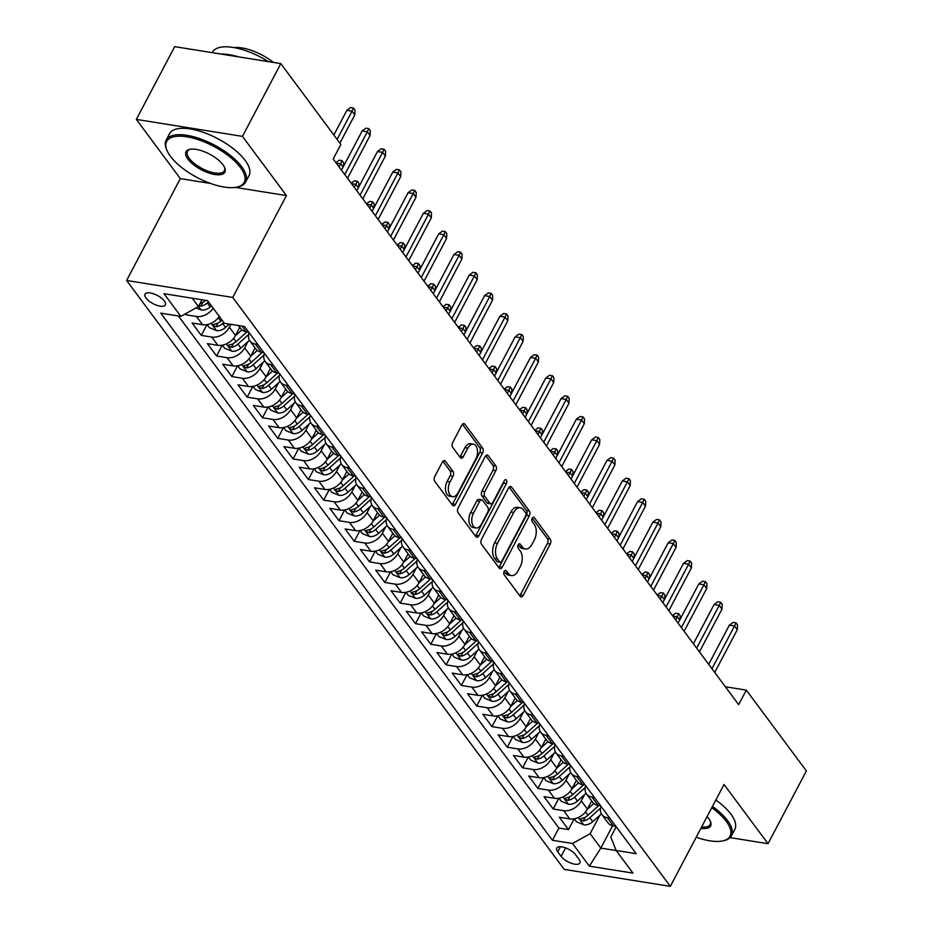 <?xml version="1.0" encoding="UTF-8"?>
<svg xmlns="http://www.w3.org/2000/svg" width="933" height="933" viewBox="0 0 933 933"><rect width="100%" height="100%" fill="white"/><g stroke="black" fill="none" stroke-linecap="round" stroke-linejoin="round"><path stroke-width="1.4" d="M504.193 571.369A2.472 1.458 99.1 0 0 504.193 574.786L520.148 596.257A3.534 2.076 99.1 0 0 521.104 596.887A3.534 2.076 99.1 0 0 523.156 595.429L550.272 544.009A3.534 2.076 99.1 0 0 550.272 539.122L534.317 517.652A2.472 1.458 99.1 0 0 533.653 517.209A2.472 1.458 99.1 0 0 532.207 518.235A2.472 1.458 99.1 0 0 532.207 521.652L534.271 524.428A11.289 6.648 99.1 0 1 534.259 540.044L531.997 544.324A11.289 6.648 99.1 0 1 525.407 549.001A11.289 6.648 99.1 0 1 522.375 546.995L520.311 544.219A2.472 1.458 99.1 0 0 519.646 543.776A2.472 1.458 99.1 0 0 518.2 544.802A2.472 1.458 99.1 0 0 518.2 548.219L520.264 550.995A11.289 6.648 99.1 0 1 520.252 566.611L517.99 570.891A11.289 6.648 99.1 0 1 511.401 575.568A11.289 6.648 99.1 0 1 508.368 573.562L506.304 570.786A2.472 1.458 99.1 0 0 505.639 570.343A2.472 1.458 99.1 0 0 504.193 571.369M146.038 298.082A11.499 4.63 -152.2 0 0 156.662 305.243A11.499 4.63 -152.2 0 0 165.386 304.916A11.499 4.63 -152.2 0 0 164.383 301.021A11.499 4.63 -152.2 0 0 153.758 293.86A11.499 4.63 -152.2 0 0 145.035 294.187A11.499 4.63 -152.2 0 0 146.038 298.082M445.391 461.217A3.534 2.076 99.1 0 0 444.446 460.587A3.534 2.076 99.1 0 0 442.382 462.057L434.778 476.471A3.534 2.076 99.1 0 0 434.778 481.358L452.493 505.208A3.534 2.076 99.1 0 0 453.438 505.838A3.534 2.076 99.1 0 0 455.502 504.368L482.618 452.948A3.534 2.076 99.1 0 0 482.618 448.073L464.891 424.223A3.534 2.076 99.1 0 0 463.946 423.594A3.534 2.076 99.1 0 0 461.882 425.063L452.703 442.487A3.534 2.076 99.1 0 0 452.692 447.362L460.284 457.567A3.534 2.076 99.1 0 0 461.229 458.196A3.534 2.076 99.1 0 0 463.293 456.738L467.841 448.097A9.435 5.563 99.1 0 1 473.346 444.178A9.435 5.563 99.1 0 1 475.877 458.908L458.033 492.752A9.435 5.563 99.1 0 1 452.528 496.671A9.435 5.563 99.1 0 1 449.998 481.941L452.971 476.296A3.534 2.076 99.1 0 0 452.971 471.422L445.391 461.217L443.338 460.89M286.443 195.568L242.452 136.37L280.81 63.619L174.693 46.65L136.335 119.401L180.326 178.611L126.62 280.471L232.737 297.429L286.443 195.568L235.338 187.405M730.084 837.624L768.022 843.689L724.031 784.49L670.326 886.35L232.737 297.429M768.022 843.689L806.38 770.938L746.318 690.117L725.349 686.758M280.81 63.619L340.86 144.44L333.186 158.983L738.656 704.66L746.318 690.117M481.486 539.332A3.534 2.076 99.1 0 0 481.475 544.219L499.202 568.069A3.534 2.076 99.1 0 0 500.146 568.687A3.534 2.076 99.1 0 0 502.211 567.229L529.314 515.809A3.534 2.076 99.1 0 0 529.326 510.934L511.599 487.084A3.534 2.076 99.1 0 0 510.654 486.455A3.534 2.076 99.1 0 0 508.59 487.912L481.486 539.332M475.853 536.638L458.126 512.788A3.534 2.076 99.1 0 1 458.126 507.902L485.242 456.482A3.534 2.076 99.1 0 1 487.294 455.024A3.534 2.076 99.1 0 1 488.251 455.654L495.831 465.859A3.534 2.076 99.1 0 1 495.831 470.733L484.833 491.586A3.534 2.076 99.1 0 0 484.833 496.473L489.86 503.237A3.534 2.076 99.1 0 0 490.805 503.867A3.534 2.076 99.1 0 0 492.869 502.409L504.31 480.693A2.472 1.458 99.1 0 1 505.756 479.667A2.472 1.458 99.1 0 1 506.421 483.527L478.851 535.799A3.534 2.076 99.1 0 1 476.798 537.256A3.534 2.076 99.1 0 1 475.853 536.638M185.294 313.873L185.994 314.806L186.985 312.928M213.167 308.17A14.38 10.076 143.4 0 1 196.455 316.485L202.578 324.719L192.105 323.051L201.295 335.402L206.974 324.626M230.906 324.357L229.366 327.273A14.38 10.076 143.4 0 1 211.756 337.07L217.879 345.315L207.406 343.636L216.596 355.998L222.276 345.222M247.956 341.63L244.668 347.857A14.38 10.076 143.4 0 1 227.057 357.666L233.18 365.899L222.707 364.232L231.885 376.582L237.577 365.806M263.246 362.226L259.969 368.453A14.38 10.076 143.4 0 1 242.358 378.262L248.481 386.495L238.008 384.816L247.187 397.178L252.866 386.402M278.547 382.81L275.27 389.038A14.38 10.076 143.4 0 1 257.66 398.846L263.782 407.091L253.309 405.412L262.488 417.762L268.168 406.998M293.848 403.406L290.571 409.634A14.38 10.076 143.4 0 1 272.961 419.442L279.084 427.676L268.611 426.008L277.789 438.358L283.469 427.582M309.15 424.002L305.872 430.23A14.38 10.076 143.4 0 1 288.262 440.038L294.385 448.272L283.912 446.592L293.09 458.954L298.77 448.178M324.451 444.586L321.174 450.814A14.38 10.076 143.4 0 1 303.563 460.622L309.686 468.856L299.213 467.188L308.391 479.539L314.071 468.763M339.752 465.182L336.475 471.41A14.38 10.076 143.4 0 1 318.864 481.218L324.976 489.452L314.514 487.784L323.693 500.135L329.372 489.359M355.053 485.766L351.764 492.006A14.38 10.076 143.4 0 1 334.166 501.802L340.277 510.048L329.816 508.368L338.994 520.731L344.674 509.954M370.354 506.362L367.066 512.59A14.38 10.076 143.4 0 1 349.467 522.398L355.578 530.632L345.117 528.964L354.295 541.315L359.975 530.539M385.656 526.958L382.367 533.186A14.38 10.076 143.4 0 1 364.756 542.994L370.879 551.228L360.418 549.549L369.596 561.911L375.276 551.135M400.957 547.543L397.668 553.77A14.38 10.076 143.4 0 1 380.058 563.579L386.18 571.824L375.719 570.145L384.897 582.495L390.577 571.731M416.258 568.139L412.969 574.366A14.38 10.076 143.4 0 1 395.359 584.175L401.482 592.408L391.02 590.741L400.199 603.091L405.878 592.315M431.559 588.735L428.27 594.962A14.38 10.076 143.4 0 1 410.66 604.771L416.783 613.004L406.31 611.325L415.5 623.687L421.18 612.911M446.86 609.319L443.572 615.547A14.38 10.076 143.4 0 1 425.961 625.355L432.084 633.589L421.611 631.921L430.801 644.271L436.481 633.495M462.162 629.915L458.873 636.143A14.38 10.076 143.4 0 1 441.262 645.951L447.385 654.185L436.912 652.517L446.102 664.867L451.782 654.091M477.463 650.499L474.174 656.739A14.38 10.076 143.4 0 1 456.564 666.535L462.686 674.781L452.213 673.101L461.392 685.463L467.083 674.687M492.752 671.095L489.475 677.323A14.38 10.076 143.4 0 1 471.865 687.131L477.988 695.365L467.515 693.697L476.693 706.048L482.373 695.272M508.053 691.691L504.776 697.919A14.38 10.076 143.4 0 1 487.166 707.727L493.289 715.961L482.816 714.281L491.994 726.644L497.674 715.868M523.355 712.276L520.078 718.503A14.38 10.076 143.4 0 1 502.467 728.311L508.59 736.557L498.117 734.877L507.295 747.228L512.975 736.464M538.656 732.871L535.379 739.099A14.38 10.076 143.4 0 1 517.768 748.907L523.891 757.141L513.418 755.473L522.597 767.824L528.276 757.048M553.957 753.467L550.68 759.695A14.38 10.076 143.4 0 1 533.07 769.503L539.181 777.737L528.719 776.058L537.898 788.42L543.577 777.644M569.258 774.052L565.981 780.28A14.38 10.076 143.4 0 1 548.371 790.088L554.482 798.321L544.021 796.654L553.199 809.004L563.672 810.684A14.38 10.076 -36.6 0 0 581.271 800.876L584.559 794.648M558.879 798.228L553.199 809.004M217.879 345.315A14.38 10.076 -36.6 0 0 235.489 335.507L239.804 327.32M233.18 365.899A14.38 10.076 -36.6 0 0 250.79 356.091L255.106 347.916M248.481 386.495A14.38 10.076 -36.6 0 0 266.092 376.687L270.36 368.582M263.782 407.091A14.38 10.076 -36.6 0 0 281.393 397.283L285.696 389.096M279.084 427.676A14.38 10.076 -36.6 0 0 296.694 417.867L300.962 409.762M294.385 448.272A14.38 10.076 -36.6 0 0 311.984 438.463L316.299 430.276M309.686 468.856A14.38 10.076 -36.6 0 0 327.285 459.059L331.565 450.942M324.976 489.452A14.38 10.076 -36.6 0 0 342.586 479.644L346.901 471.468M340.277 510.048A14.38 10.076 -36.6 0 0 357.887 500.24L362.202 492.053M355.578 530.632A14.38 10.076 -36.6 0 0 373.188 520.824L377.503 512.649M370.879 551.228A14.38 10.076 -36.6 0 0 388.49 541.42L392.77 533.314M386.18 571.824A14.38 10.076 -36.6 0 0 403.791 562.016L408.071 553.899M401.482 592.408A14.38 10.076 -36.6 0 0 419.092 582.6L423.372 574.495M416.783 613.004A14.38 10.076 -36.6 0 0 434.393 603.196L438.708 595.009M432.084 633.589A14.38 10.076 -36.6 0 0 449.694 623.792L453.963 615.675M447.385 654.185A14.38 10.076 -36.6 0 0 464.996 644.376L469.311 636.201M462.686 674.781A14.38 10.076 -36.6 0 0 480.297 664.972L484.612 656.785M477.988 695.365A14.38 10.076 -36.6 0 0 495.598 685.557L499.901 677.381M493.289 715.961A14.38 10.076 -36.6 0 0 510.899 706.153L515.203 697.977M508.59 736.557A14.38 10.076 -36.6 0 0 526.2 726.749L530.469 718.632M523.891 757.141A14.38 10.076 -36.6 0 0 541.49 747.333L545.77 739.228M539.181 777.737A14.38 10.076 -36.6 0 0 556.791 767.929L561.106 759.742M554.482 798.321A14.38 10.076 -36.6 0 0 572.092 788.513L576.372 780.408M578.892 859.211L575.533 854.686A11.138 4.49 -152.2 0 0 565.223 847.747A11.138 4.49 -152.2 0 0 556.779 848.062A11.138 4.49 -152.2 0 0 557.747 851.841L561.118 856.366A11.138 4.49 -152.2 0 0 571.416 863.305A11.138 4.49 -152.2 0 0 579.86 862.99A11.138 4.49 -152.2 0 0 578.892 859.211M126.62 280.471L564.208 869.381L670.326 886.35M192.256 298.222L198.437 306.549L180.827 316.357L160.756 313.138L552.453 840.283L572.524 843.49L590.134 833.694L599.861 815.232M180.827 316.357L163.998 293.697L207.593 300.671L224.421 323.319L244.504 326.527L636.189 853.672L616.118 850.464L632.947 873.113L589.353 866.151L572.524 843.49M178.378 315.96L558.89 828.061L568.5 829.6L559.322 817.25L569.783 818.917A14.38 10.076 -36.6 0 0 587.393 809.109L591.709 800.934M601.004 806.322A14.38 10.076 -36.6 0 0 601.855 814.579A14.38 10.076 -36.6 0 0 607.255 817.646L609.715 818.043M601.855 814.579L607.978 822.824A14.38 10.076 -36.6 0 0 613.378 825.892L615.838 826.276M238.498 325.57L240.761 328.626A14.38 10.076 -36.6 0 0 246.172 331.693L248.621 332.078M257.8 344.44L255.35 344.044A14.38 10.076 143.4 0 1 249.951 340.977A14.38 10.076 143.4 0 1 249.088 332.708M249.951 340.977L256.062 349.21A14.38 10.076 -36.6 0 0 261.473 352.277L263.922 352.674M273.101 365.025L270.652 364.64A14.38 10.076 143.4 0 1 265.252 361.572A14.38 10.076 143.4 0 1 264.389 353.304M265.252 361.572L271.363 369.806A14.38 10.076 -36.6 0 0 276.774 372.873L279.224 373.27M288.402 385.621L285.953 385.224A14.38 10.076 143.4 0 1 280.541 382.157A14.38 10.076 143.4 0 1 279.69 373.9M280.541 382.157L286.664 390.402A14.38 10.076 -36.6 0 0 292.076 393.469L294.525 393.854M303.703 406.217L301.254 405.82A14.38 10.076 143.4 0 1 295.843 402.753A14.38 10.076 143.4 0 1 294.991 394.484M295.843 402.753L301.965 410.986A14.38 10.076 -36.6 0 0 307.365 414.054L309.826 414.45M319.004 426.801L316.555 426.416A14.38 10.076 143.4 0 1 311.144 423.349A14.38 10.076 143.4 0 1 310.292 415.08M311.144 423.349L317.267 431.582A14.38 10.076 -36.6 0 0 322.666 434.65L325.127 435.035M334.306 447.397L331.856 447A14.38 10.076 143.4 0 1 326.445 443.933A14.38 10.076 143.4 0 1 325.594 435.664M326.445 443.933L332.568 452.178A14.38 10.076 -36.6 0 0 337.968 455.234L340.428 455.631M349.607 467.981L347.146 467.596A14.38 10.076 143.4 0 1 341.746 464.529A14.38 10.076 143.4 0 1 340.895 456.26M341.746 464.529L347.869 472.763A14.38 10.076 -36.6 0 0 353.269 475.83L355.73 476.227M364.908 488.577L362.447 488.181A14.38 10.076 143.4 0 1 357.047 485.125A14.38 10.076 143.4 0 1 356.196 476.856M357.047 485.125L363.17 493.359A14.38 10.076 -36.6 0 0 368.57 496.426L371.031 496.811M380.209 509.173L377.748 508.777A14.38 10.076 143.4 0 1 372.349 505.709A14.38 10.076 143.4 0 1 371.497 497.441M372.349 505.709L378.471 513.943A14.38 10.076 -36.6 0 0 383.871 517.01L386.332 517.407M395.51 529.757L393.05 529.373A14.38 10.076 143.4 0 1 387.65 526.305A14.38 10.076 143.4 0 1 386.798 518.037M387.65 526.305L393.773 534.539A14.38 10.076 -36.6 0 0 399.172 537.606L401.633 538.003M410.812 550.353L408.351 549.957A14.38 10.076 143.4 0 1 402.951 546.89A14.38 10.076 143.4 0 1 402.1 538.633M402.951 546.89L409.074 555.135A14.38 10.076 -36.6 0 0 414.474 558.202L416.923 558.587M426.113 570.949L423.652 570.553A14.38 10.076 143.4 0 1 418.252 567.486A14.38 10.076 143.4 0 1 417.401 559.217M418.252 567.486L424.375 575.719A14.38 10.076 -36.6 0 0 429.775 578.787L432.224 579.183M441.414 591.534L438.953 591.149A14.38 10.076 143.4 0 1 433.553 588.082A14.38 10.076 143.4 0 1 432.702 579.813M433.553 588.082L439.676 596.315A14.38 10.076 -36.6 0 0 445.076 599.383L447.525 599.767M456.704 612.13L454.254 611.733A14.38 10.076 143.4 0 1 448.855 608.666A14.38 10.076 143.4 0 1 447.992 600.397M448.855 608.666L454.966 616.9A14.38 10.076 -36.6 0 0 460.377 619.967L462.826 620.363M472.005 632.714L469.556 632.329A14.38 10.076 143.4 0 1 464.156 629.262A14.38 10.076 143.4 0 1 463.293 620.993M464.156 629.262L470.267 637.496A14.38 10.076 -36.6 0 0 475.678 640.563L478.128 640.959M487.306 653.31L484.857 652.913A14.38 10.076 143.4 0 1 479.457 649.846A14.38 10.076 143.4 0 1 478.594 641.589M479.457 649.846L485.568 658.092A14.38 10.076 -36.6 0 0 490.98 661.159L493.429 661.544M502.607 673.906L500.158 673.509A14.38 10.076 143.4 0 1 494.758 670.442A14.38 10.076 143.4 0 1 493.895 662.173M494.758 670.442L500.869 678.676A14.38 10.076 -36.6 0 0 506.281 681.743L508.73 682.14M517.908 694.49L515.459 694.105A14.38 10.076 143.4 0 1 510.048 691.038A14.38 10.076 143.4 0 1 509.196 682.769M510.048 691.038L516.171 699.272A14.38 10.076 -36.6 0 0 521.57 702.339L524.031 702.736M533.209 715.086L530.76 714.69A14.38 10.076 143.4 0 1 525.349 711.622A14.38 10.076 143.4 0 1 524.498 703.365M525.349 711.622L531.472 719.868A14.38 10.076 -36.6 0 0 536.872 722.923L539.332 723.32M548.511 735.682L546.062 735.286A14.38 10.076 143.4 0 1 540.65 732.218A14.38 10.076 143.4 0 1 539.799 723.95M540.65 732.218L546.773 740.452A14.38 10.076 -36.6 0 0 552.173 743.519L554.634 743.916M563.812 756.266L561.363 755.87A14.38 10.076 143.4 0 1 555.951 752.814A14.38 10.076 143.4 0 1 555.1 744.546M555.951 752.814L562.074 761.048A14.38 10.076 -36.6 0 0 567.474 764.115L569.935 764.5M579.113 776.862L576.652 776.466A14.38 10.076 143.4 0 1 571.253 773.399A14.38 10.076 143.4 0 1 570.401 765.13M571.253 773.399L577.375 781.632A14.38 10.076 -36.6 0 0 582.775 784.7L585.236 785.096M594.414 797.447L591.954 797.062A14.38 10.076 143.4 0 1 586.554 793.995A14.38 10.076 143.4 0 1 585.702 785.726M586.554 793.995L592.677 802.228A14.38 10.076 -36.6 0 0 598.076 805.296L600.537 805.692M548.371 790.088L537.898 788.42M533.07 769.503L522.597 767.824M517.768 748.907L507.295 747.228M502.467 728.311L491.994 726.644M487.166 707.727L476.693 706.048M471.865 687.131L461.392 685.463M456.564 666.535L446.102 664.867M441.262 645.951L430.801 644.271M425.961 625.355L415.5 623.687M410.66 604.771L400.199 603.091M395.359 584.175L384.897 582.495M380.058 563.579L369.596 561.911M364.756 542.994L354.295 541.315M349.467 522.398L338.994 520.731M334.166 501.802L323.693 500.135M318.864 481.218L308.391 479.539M303.563 460.622L293.09 458.954M288.262 440.038L277.789 438.358M272.961 419.442L262.488 417.762M257.66 398.846L247.187 397.178M242.358 378.262L231.885 376.582M227.057 357.666L216.596 355.998M211.756 337.07L201.295 335.402M196.455 316.485L185.994 314.806M198.437 306.549L202.006 299.773M590.134 833.694L600.84 848.097L616.177 850.558M612.631 825.74L600.84 848.097L589.353 866.151M616.177 826.743L610.777 836.994L616.118 850.464M242.452 136.37L136.335 119.401M574.18 818.824L568.5 829.6M558.89 828.061L552.453 840.283M202.578 324.719A14.38 10.076 -36.6 0 0 219.29 316.415M180.326 178.611L210.45 183.428M504.205 571.358L505.499 573.107A11.289 6.648 99.1 0 0 508.543 575.113L511.401 575.568M525.407 549.001L522.55 548.546A11.289 6.648 99.1 0 1 519.506 546.54L518.212 544.79M519.763 595.744A3.534 2.076 99.1 0 0 520.287 594.962L547.403 543.542A3.534 2.076 99.1 0 0 547.403 538.668L532.218 518.223M498.817 567.544A3.534 2.076 99.1 0 0 499.342 566.774L526.457 515.354A3.534 2.076 99.1 0 0 526.457 510.479L509.126 487.143M499.656 561.841A2.472 1.458 99.1 0 0 500.321 562.284A2.472 1.458 99.1 0 0 501.767 561.258L525.559 516.124A2.472 1.458 99.1 0 0 525.559 512.707L523.39 509.78A11.289 6.648 99.1 0 0 520.346 507.774A11.289 6.648 99.1 0 0 513.756 512.45L497.499 543.298A11.289 6.648 99.1 0 0 497.476 558.914L499.656 561.841L496.788 561.386A2.472 1.458 99.1 0 0 497.452 561.818L500.321 562.284M520.346 507.774L517.477 507.307A11.289 6.648 99.1 0 0 510.887 511.995L513.756 512.45M496.788 561.386L494.607 558.447A11.289 6.648 99.1 0 1 494.63 542.843L510.887 511.995M485.766 455.712L492.962 465.404L495.831 465.859M490.805 503.867L487.947 503.412A3.534 2.076 99.1 0 1 486.991 502.782L481.964 496.006A3.534 2.076 99.1 0 1 481.964 491.131L492.962 470.279A3.534 2.076 99.1 0 0 492.962 465.404M475.457 536.113A3.534 2.076 99.1 0 0 475.993 535.344L503.552 483.061A2.472 1.458 99.1 0 0 503.983 481.311M473.428 513.232A9.435 5.563 99.1 0 0 475.947 527.961A9.435 5.563 99.1 0 0 481.463 524.043L487.749 512.112A3.534 2.076 99.1 0 0 487.749 507.237L482.723 500.473A3.534 2.076 99.1 0 0 481.766 499.843A3.534 2.076 99.1 0 0 479.714 501.301L473.428 513.232L470.559 512.765A9.435 5.563 99.1 0 0 473.089 527.495L475.947 527.961M481.766 499.843L478.909 499.377A3.534 2.076 99.1 0 0 476.845 500.846L479.714 501.301M470.559 512.765L476.845 500.846M452.528 496.671L449.659 496.216A9.435 5.563 99.1 0 1 447.129 481.486L450.103 475.842A3.534 2.076 99.1 0 0 450.103 470.967L442.907 461.275M473.346 444.178L470.489 443.723A9.435 5.563 99.1 0 0 464.972 447.63L467.841 448.097M459.887 457.042A3.534 2.076 99.1 0 0 460.424 456.272L464.972 447.63M452.108 504.683A3.534 2.076 99.1 0 0 452.633 503.913L479.749 452.493A3.534 2.076 99.1 0 0 479.749 447.618L462.418 424.282M574.308 818.801L576.582 821.856L583.848 824.83A9.528 6.671 -36.6 0 0 592.735 821.646L601.388 813.868M587.219 809.436L593.843 803.465M598.916 805.436L588 815.267A9.528 6.671 143.4 0 1 581.446 818.439L580.303 818.964L580.571 819.862L583.288 820.912A9.528 6.671 -36.6 0 0 589.831 817.74L600.549 808.083M679.69 620.165L677.183 616.795L675.597 619.804M672.495 615.628L675.772 613.203L678.641 613.657L677.183 616.795L672.845 616.107M678.641 613.657L680.169 615.71L679.982 619.605M711.972 668.763L734.539 625.973L729.373 625.145L733.128 622.369L735.997 622.824L734.539 625.973L737.292 629.67L714.725 672.471M729.373 625.145L708.707 664.354M735.997 622.824L737.525 624.888L737.292 629.67M696.24 837.204A43.851 17.657 -152.2 0 0 722.445 840.96A43.851 17.657 -152.2 0 0 726.224 821.308A43.851 17.657 -152.2 0 0 711.786 807.698M712.462 806.427A44.936 18.1 27.8 0 1 727.542 820.574A44.936 18.1 27.8 0 1 731.437 835.793A44.936 18.1 27.8 0 1 723.67 840.703L722.445 840.96M707.109 816.573A21.925 8.829 27.8 0 1 708.73 818.509A21.925 8.829 27.8 0 1 710.468 821.46A21.925 8.829 27.8 0 1 700.916 828.329M715.844 800.024A44.936 18.1 27.8 0 1 730.924 814.171A44.936 18.1 27.8 0 1 734.819 829.39L731.437 835.793M701.651 826.941A20.853 8.397 -152.2 0 0 710.141 824.562A20.853 8.397 -152.2 0 0 710.2 820.865M170.459 156.336A43.851 17.657 -152.2 0 0 236.655 187.171A43.851 17.657 -152.2 0 0 240.434 167.532A43.851 17.657 -152.2 0 0 191.172 137.676A43.851 17.657 -152.2 0 0 166.995 150.446A43.851 17.657 -152.2 0 0 170.459 156.336M166.995 150.446L166.506 149.292A44.936 18.1 27.8 0 1 166.167 140.102A44.936 18.1 27.8 0 1 200.222 138.842A44.936 18.1 27.8 0 1 241.752 166.797A44.936 18.1 27.8 0 1 245.647 182.017A44.936 18.1 27.8 0 1 237.88 186.927L236.655 187.171M187.953 159.135A21.925 8.829 27.8 0 1 189.842 149.315A21.925 8.829 27.8 0 1 222.94 164.733A21.925 8.829 27.8 0 1 224.678 167.683A21.925 8.829 27.8 0 1 212.584 174.063A21.925 8.829 27.8 0 1 187.953 159.135M190.484 149.198A20.853 8.397 -152.2 0 0 187.463 151.333A20.853 8.397 -152.2 0 0 189.271 158.4A20.853 8.397 -152.2 0 0 208.549 171.369A20.853 8.397 -152.2 0 0 224.352 170.786A20.853 8.397 -152.2 0 0 224.41 167.089M166.167 140.102L169.538 133.699A44.936 18.1 27.8 0 1 203.592 132.439A44.936 18.1 27.8 0 1 245.134 160.394A44.936 18.1 27.8 0 1 249.029 175.614L245.647 182.017M234.253 47.618A32.352 13.027 27.8 0 1 273.404 62.429M221.203 54.079A44.936 18.1 27.8 0 1 238.498 56.855M212.269 52.656L212.502 52.213A44.936 18.1 27.8 0 1 268.389 61.625M559.019 798.205L561.281 801.272L568.547 804.246A9.528 6.671 -36.6 0 0 577.434 801.062L586.087 793.272M571.917 788.84L578.553 782.869M583.615 784.84L572.699 794.671A9.528 6.671 143.4 0 1 566.144 797.843L565.001 798.368L565.27 799.278L567.987 800.316A9.528 6.671 -36.6 0 0 574.53 797.144L585.248 787.499M664.389 599.581L661.882 596.21L660.296 599.208M657.194 595.032L660.471 592.607L663.34 593.061L661.882 596.21L657.543 595.511M663.34 593.061L664.867 595.126L664.681 599.021M543.717 777.621L545.992 780.676L553.257 783.65A9.528 6.671 -36.6 0 0 562.133 780.466L570.786 772.676M556.616 768.256L563.252 762.284M568.314 764.244L557.398 774.087A9.528 6.671 143.4 0 1 550.855 777.247L549.7 777.784L549.98 778.682L552.686 779.72A9.528 6.671 -36.6 0 0 559.229 776.559L569.946 766.903M649.088 578.985L646.581 575.614L644.995 578.623M641.892 574.436L645.17 572.011L648.038 572.477L646.581 575.614L642.242 574.926M648.038 572.477L649.566 574.53L649.38 578.425M528.416 757.025L530.69 760.08L537.956 763.054A9.528 6.671 -36.6 0 0 546.843 759.87L555.485 752.091M541.315 747.66L547.951 741.688M553.012 743.659L542.096 753.491A9.528 6.671 143.4 0 1 535.554 756.663L534.399 757.188L534.679 758.086L537.385 759.135A9.528 6.671 -36.6 0 0 543.927 755.963L554.645 746.318M633.787 558.389L631.279 555.018L629.693 558.027M626.591 553.852L629.868 551.426L632.737 551.881L631.279 555.018L626.953 554.33M632.737 551.881L634.265 553.945L634.078 557.841M513.115 736.429L515.389 739.496L522.655 742.47A9.528 6.671 -36.6 0 0 531.542 739.286L540.184 731.495M526.025 727.064L532.65 721.104M537.723 723.063L526.795 732.895A9.528 6.671 143.4 0 1 520.252 736.067L519.098 736.592L519.378 737.502L522.083 738.539A9.528 6.671 -36.6 0 0 528.626 735.367L539.344 725.722M618.486 537.805L615.978 534.434L614.392 537.443M611.29 533.256L614.567 530.83L617.436 531.285L615.978 534.434L611.651 533.734M617.436 531.285L618.964 533.349L618.777 537.245M696.671 648.167L719.238 605.377L714.072 604.549L717.827 601.773L720.696 602.24L719.238 605.377L721.99 609.086L699.423 651.875M714.072 604.549L693.406 643.77M720.696 602.24L722.224 604.292L721.99 609.086M681.37 627.582L703.937 584.781L698.77 583.965L702.526 581.189L705.395 581.644L703.937 584.781L706.689 588.49L684.134 631.291M698.77 583.965L678.104 623.174M705.395 581.644L706.922 583.696L706.689 588.49M666.069 606.986L688.636 564.197L683.469 563.369L687.224 560.593L690.093 561.048L688.636 564.197L691.388 567.905L668.833 610.695M683.469 563.369L662.803 602.578M690.093 561.048L691.621 563.112L691.388 567.905M650.779 586.402L673.334 543.601L668.18 542.773L671.923 539.997L674.792 540.464L673.334 543.601L676.087 547.309L653.532 590.099M668.18 542.773L647.502 581.994M674.792 540.464L676.332 542.516L676.087 547.309M497.814 715.844L500.088 718.9L507.354 721.874A9.528 6.671 -36.6 0 0 516.241 718.69L524.882 710.911M510.724 706.479L517.349 700.508M522.422 702.467L511.494 712.311A9.528 6.671 143.4 0 1 504.951 715.483L503.797 716.008L504.077 716.906L506.782 717.944A9.528 6.671 -36.6 0 0 513.325 714.783L524.043 705.126M603.185 517.209L600.677 513.838L599.091 516.847M595.989 512.672L599.266 510.234L602.135 510.701L600.677 513.838L596.35 513.15M602.135 510.701L603.674 512.753L603.476 516.649M635.478 565.806L658.033 523.016L652.878 522.188L656.622 519.413L659.491 519.868L658.033 523.016L660.786 526.713L638.23 569.515M652.878 522.188L632.201 561.398M659.491 519.868L661.03 521.932L660.786 526.713M482.513 695.248L484.787 698.304L492.053 701.289A9.528 6.671 -36.6 0 0 500.939 698.106L509.581 690.315M495.423 685.883L502.047 679.912M507.12 681.883L496.193 691.715A9.528 6.671 143.4 0 1 489.65 694.887L488.507 695.412L488.775 696.321L491.481 697.359A9.528 6.671 -36.6 0 0 498.035 694.187L508.742 684.542M587.883 496.624L585.376 493.254L583.79 496.251M580.688 492.076L583.965 489.65L586.834 490.105L585.376 493.254L581.049 492.554M586.834 490.105L588.373 492.169L588.175 496.064M620.177 545.21L642.732 502.421L637.577 501.592L641.333 498.817L644.19 499.272L642.732 502.421L645.484 506.129L622.929 548.919M637.577 501.592L616.9 540.802M644.19 499.272L645.729 501.336L645.484 506.129M467.211 674.664L469.486 677.72L476.751 680.693A9.528 6.671 -36.6 0 0 485.638 677.51L494.28 669.719M480.122 665.287L486.746 659.328M491.819 661.287L480.892 671.13A9.528 6.671 143.4 0 1 474.349 674.291L473.206 674.816L473.474 675.725L476.18 676.763A9.528 6.671 -36.6 0 0 482.734 673.591L493.44 663.946M572.582 476.028L570.075 472.658L568.489 475.667M565.386 471.48L568.675 469.054L571.532 469.509L570.075 472.658L565.748 471.97M571.532 469.509L573.072 471.573L572.874 475.468M604.876 524.626L627.431 481.825L622.276 481.008L626.031 478.221L628.9 478.687L627.431 481.825L630.195 485.533L607.628 528.323M622.276 481.008L601.598 520.217M628.9 478.687L630.428 480.74L630.195 485.533M451.91 654.068L454.184 657.124L461.45 660.097A9.528 6.671 -36.6 0 0 470.337 656.914L478.979 649.135M464.821 644.703L471.445 638.732M476.518 640.703L465.59 650.534A9.528 6.671 143.4 0 1 459.048 653.706L457.905 654.231L458.173 655.129L460.879 656.179A9.528 6.671 -36.6 0 0 467.433 653.007L478.139 643.35M557.281 455.432L554.773 452.062L553.199 455.071M550.085 450.896L553.374 448.47L556.243 448.925L554.773 452.062L550.447 451.374M556.243 448.925L557.771 450.977L557.572 454.872M589.574 504.03L612.13 461.24L606.975 460.412L610.73 457.636L613.599 458.091L612.13 461.24L614.894 464.937L592.327 507.739M606.975 460.412L586.297 499.621M613.599 458.091L615.127 460.156L614.894 464.937M436.609 633.472L438.883 636.539L446.149 639.513A9.528 6.671 -36.6 0 0 455.036 636.329L463.678 628.539M449.519 624.107L456.144 618.147M461.217 620.107L450.289 629.938A9.528 6.671 143.4 0 1 443.746 633.11L442.604 633.635L442.872 634.545L445.577 635.583A9.528 6.671 -36.6 0 0 452.132 632.411L462.838 622.766M541.98 434.848L539.472 431.478L537.898 434.475M534.784 430.3L538.073 427.874L540.942 428.329L539.472 431.478L535.145 430.778M540.942 428.329L542.47 430.393L542.271 434.288M574.273 483.434L596.84 440.644L591.674 439.816L595.429 437.041L598.298 437.507L596.84 440.644L599.592 444.353L577.026 487.143M591.674 439.816L570.996 479.037M598.298 437.507L599.826 439.56L599.592 444.353M421.308 612.888L423.582 615.943L430.848 618.917A9.528 6.671 -36.6 0 0 439.735 615.733L448.376 607.943M434.218 603.523L440.843 597.552M445.916 599.511L434.988 609.354A9.528 6.671 143.4 0 1 428.445 612.515L427.302 613.051L427.571 613.949L430.276 614.987A9.528 6.671 -36.6 0 0 436.831 611.826L447.548 602.17M526.678 414.252L524.183 410.882L522.597 413.89M519.483 409.704L522.772 407.278L525.641 407.744L524.183 410.882L519.844 410.193M525.641 407.744L527.168 409.797L526.97 413.692M558.972 462.85L581.539 420.048L576.372 419.232L580.128 416.456L582.997 416.911L581.539 420.048L584.291 423.757L561.724 466.558M576.372 419.232L555.695 458.441M582.997 416.911L584.524 418.964L584.291 423.757M406.007 592.292L408.281 595.347L415.547 598.321A9.528 6.671 -36.6 0 0 424.433 595.137L433.075 587.358M418.917 582.927L425.541 576.956M430.614 578.927L419.687 588.758A9.528 6.671 143.4 0 1 413.144 591.93L412.001 592.455L412.269 593.353L414.987 594.403A9.528 6.671 -36.6 0 0 421.529 591.23L432.247 581.586M511.377 393.656L508.882 390.297L507.295 393.294M504.182 389.119L507.47 386.694L510.339 387.148L508.882 390.297L504.543 389.597M510.339 387.148L511.867 389.213L511.681 393.108M543.671 442.254L566.238 399.464L561.071 398.636L564.827 395.86L567.696 396.315L566.238 399.464L568.99 403.173L546.423 445.962M561.071 398.636L540.394 437.845M567.696 396.315L569.223 398.379L568.99 403.173M390.705 571.696L392.98 574.763L400.245 577.737A9.528 6.671 -36.6 0 0 409.132 574.553L417.786 566.763M403.616 562.331L410.24 556.371M415.313 558.331L404.386 568.162A9.528 6.671 143.4 0 1 397.843 571.334L396.7 571.859L396.968 572.769L399.686 573.807A9.528 6.671 -36.6 0 0 406.228 570.634L416.946 560.99M496.076 373.072L493.58 369.701L491.994 372.71M488.88 368.523L492.169 366.098L495.038 366.552L493.58 369.701L489.242 369.001M495.038 366.552L496.566 368.617L496.379 372.512M528.37 421.669L550.937 378.868L545.77 378.04L549.525 375.264L552.394 375.731L550.937 378.868L553.689 382.577L531.122 425.366M545.77 378.04L525.092 417.261M552.394 375.731L553.922 377.783L553.689 382.577M513.068 401.073L535.635 358.284L530.469 357.456L534.224 354.68L537.093 355.135L535.635 358.284L538.388 361.981L515.821 404.782M530.469 357.456L509.791 396.665M537.093 355.135L538.621 357.199L538.388 361.981M497.767 380.477L520.334 337.688L515.168 336.86L518.923 334.084L521.792 334.539L520.334 337.688L523.086 341.396L500.52 384.186M515.168 336.86L494.49 376.081M521.792 334.539L523.32 336.603L523.086 341.396M375.404 551.111L377.678 554.167L384.944 557.141A9.528 6.671 -36.6 0 0 393.831 553.957L402.485 546.178M388.315 541.746L394.939 535.775M400.012 537.735L389.096 547.578A9.528 6.671 143.4 0 1 382.542 550.75L381.399 551.275L381.667 552.173L384.384 553.211A9.528 6.671 -36.6 0 0 390.927 550.05L401.645 540.394M480.775 352.476L478.279 349.105L476.693 352.114M473.591 347.939L476.868 345.502L479.737 345.968L478.279 349.105L473.941 348.417M479.737 345.968L481.265 348.021L481.078 351.916M360.103 530.515L362.377 533.583L369.643 536.557A9.528 6.671 -36.6 0 0 378.53 533.373L387.183 525.582M373.013 521.15L379.638 515.179M384.711 517.15L373.795 526.982A9.528 6.671 143.4 0 1 367.24 530.154L366.098 530.679L366.366 531.588L369.083 532.626A9.528 6.671 -36.6 0 0 375.626 529.454L386.344 519.809M465.474 331.891L462.978 328.521L461.392 331.518M458.29 327.343L461.567 324.917L464.436 325.372L462.978 328.521L458.639 327.821M464.436 325.372L465.964 327.436L465.777 331.332M344.813 509.931L347.076 512.987L354.342 515.961A9.528 6.671 -36.6 0 0 363.229 512.777L371.882 504.986M357.712 500.555L364.348 494.595M369.41 496.554L358.494 506.397A9.528 6.671 143.4 0 1 351.939 509.558L350.796 510.083L351.065 510.992L353.782 512.03A9.528 6.671 -36.6 0 0 360.325 508.858L371.042 499.213M450.184 311.295L447.677 307.925L446.091 310.934M442.988 306.747L446.266 304.321L449.135 304.788L447.677 307.925L443.338 307.237M449.135 304.788L450.662 306.84L450.476 310.736M482.466 359.893L505.033 317.092L499.866 316.275L503.622 313.488L506.491 313.954L505.033 317.092L507.785 320.8L485.218 363.602M499.866 316.275L479.2 355.485M506.491 313.954L508.019 316.007L507.785 320.8M329.512 489.335L331.775 492.391L339.052 495.365A9.528 6.671 -36.6 0 0 347.927 492.181L356.581 484.402M342.411 479.97L349.047 473.999M354.108 475.97L343.192 485.801A9.528 6.671 143.4 0 1 336.638 488.974L335.495 489.498L335.775 490.396L338.481 491.446A9.528 6.671 -36.6 0 0 345.023 488.274L355.741 478.617M434.883 290.699L432.376 287.329L430.789 290.338M427.687 286.163L430.964 283.737L433.833 284.192L432.376 287.329L428.037 286.641M433.833 284.192L435.361 286.244L435.175 290.14M467.165 339.297L489.732 296.507L484.565 295.679L488.321 292.904L491.19 293.359L489.732 296.507L492.484 300.204L469.917 343.006M484.565 295.679L463.899 334.889M491.19 293.359L492.717 295.423L492.484 300.204M314.211 468.739L316.485 471.806L323.751 474.78A9.528 6.671 -36.6 0 0 332.638 471.597L341.28 463.806M327.11 459.374L333.746 453.415M338.807 455.374L327.891 465.205A9.528 6.671 143.4 0 1 321.349 468.378L320.194 468.902L320.474 469.812L323.18 470.85A9.528 6.671 -36.6 0 0 329.722 467.678L340.44 458.033M419.582 270.115L417.074 266.745L415.488 269.742M412.386 265.567L415.663 263.141L418.532 263.596L417.074 266.745L412.748 266.045M418.532 263.596L420.06 265.66L419.873 269.555M451.864 318.701L474.43 275.911L469.264 275.083L473.019 272.308L475.888 272.774L474.43 275.911L477.183 279.62L454.628 322.41M469.264 275.083L448.598 314.304M475.888 272.774L477.416 274.827L477.183 279.62M298.91 448.155L301.184 451.21L308.45 454.184A9.528 6.671 -36.6 0 0 317.337 451.001L325.979 443.21M311.809 438.79L318.445 432.819M323.518 434.778L312.59 444.621A9.528 6.671 143.4 0 1 306.047 447.782L304.893 448.318L305.173 449.216L307.878 450.254A9.528 6.671 -36.6 0 0 314.421 447.094L325.139 437.437M404.281 249.519L401.773 246.149L400.187 249.158M397.085 244.971L400.362 242.545L403.231 243.012L401.773 246.149L397.446 245.461M403.231 243.012L404.759 245.064L404.572 248.959M436.562 298.117L459.129 255.315L453.963 254.499L457.718 251.723L460.587 252.178L459.129 255.315L461.882 259.024L439.326 301.826M453.963 254.499L433.297 293.708M460.587 252.178L462.115 254.231L461.882 259.024M283.609 427.559L285.883 430.614L293.149 433.588A9.528 6.671 -36.6 0 0 302.035 430.405L310.677 422.626M296.519 418.194L303.143 412.223M308.217 414.194L297.289 424.025A9.528 6.671 143.4 0 1 290.746 427.197L289.592 427.722L289.871 428.62L292.577 429.67A9.528 6.671 -36.6 0 0 299.12 426.498L309.838 416.853M388.979 228.923L386.472 225.564L384.886 228.562M381.784 224.387L385.061 221.961L387.93 222.416L386.472 225.564L382.145 224.865M387.93 222.416L389.458 224.48L389.271 228.375M421.273 277.521L443.828 234.731L438.673 233.903L442.417 231.127L445.286 231.582L443.828 234.731L446.58 238.44L424.025 281.23M438.673 233.903L417.996 273.112M445.286 231.582L446.825 233.647L446.58 238.44M268.307 406.963L270.582 410.03L277.847 413.004A9.528 6.671 -36.6 0 0 286.734 409.82L295.376 402.03M281.218 397.598L287.842 391.638M292.915 393.598L281.988 403.429A9.528 6.671 143.4 0 1 275.445 406.601L274.302 407.126L274.57 408.036L277.276 409.074A9.528 6.671 -36.6 0 0 283.819 405.902L294.536 396.257M373.678 208.339L371.171 204.968L369.585 207.977M366.482 203.791L369.76 201.365L372.629 201.82L371.171 204.968L366.844 204.28M372.629 201.82L374.168 203.884L373.97 207.779M405.972 256.937L428.527 214.135L423.372 213.307L427.127 210.531L429.985 210.998L428.527 214.135L431.279 217.844L408.724 260.634M423.372 213.307L402.694 252.528M429.985 210.998L431.524 213.051L431.279 217.844M253.006 386.379L255.28 389.434L262.546 392.408A9.528 6.671 -36.6 0 0 271.433 389.224L280.075 381.445M265.917 377.014L272.541 371.042M277.614 373.002L266.686 382.845A9.528 6.671 143.4 0 1 260.144 386.017L259.001 386.542L259.269 387.44L261.975 388.49A9.528 6.671 -36.6 0 0 268.529 385.317L279.235 375.661M358.377 187.743L355.87 184.372L354.283 187.381M351.181 183.206L354.47 180.769L357.327 181.235L355.87 184.372L351.543 183.684M357.327 181.235L358.867 183.288L358.669 187.183M390.67 236.341L413.226 193.551L408.071 192.723L411.826 189.947L414.684 190.402L413.226 193.551L415.978 197.248L393.423 240.049M408.071 192.723L387.393 231.932M414.684 190.402L416.223 192.466L415.978 197.248M237.705 365.783L239.979 368.85L247.245 371.824A9.528 6.671 -36.6 0 0 256.132 368.64L264.774 360.849M250.615 356.418L257.24 350.446M262.313 352.417L251.385 362.249A9.528 6.671 143.4 0 1 244.843 365.421L243.7 365.946L243.968 366.856L246.674 367.894A9.528 6.671 -36.6 0 0 253.228 364.721L263.934 355.076M343.076 167.159L340.568 163.788L338.982 166.785M335.88 162.61L339.169 160.184L342.026 160.639L340.568 163.788L336.242 163.088M342.026 160.639L343.566 162.704L343.367 166.599M375.369 215.745L397.924 172.955L392.77 172.127L396.525 169.351L399.394 169.806L397.924 172.955L400.689 176.664L378.122 219.453M392.77 172.127L372.092 211.348M399.394 169.806L400.922 171.87L400.689 176.664M222.404 345.198L224.678 348.254L231.944 351.228A9.528 6.671 -36.6 0 0 240.831 348.044L249.473 340.253M235.314 335.822L241.939 329.862M247.012 331.821L236.084 341.665A9.528 6.671 143.4 0 1 229.541 344.825L228.398 345.35L228.667 346.26L231.372 347.298A9.528 6.671 -36.6 0 0 237.927 344.125L248.633 334.481M207.103 324.602L209.377 327.658L216.643 330.632A9.528 6.671 -36.6 0 0 225.529 327.448L229.261 324.089M221.961 320.007L220.783 321.069A9.528 6.671 143.4 0 1 214.24 324.241L213.097 324.766L213.365 325.664L216.071 326.713A9.528 6.671 -36.6 0 0 222.625 323.541L223.803 322.48M196.047 307.878L201.341 310.048A9.528 6.671 -36.6 0 0 210.228 306.864L211.406 305.802M198.881 305.709L200.782 306.117A9.528 6.671 -36.6 0 0 207.324 302.945L208.502 301.884M205.622 300.356L205.482 300.473A9.528 6.671 143.4 0 1 200.094 303.423M360.068 195.16L382.623 152.359L377.468 151.543L381.224 148.767L384.093 149.222L382.623 152.359L385.387 156.068L362.82 198.869M377.468 151.543L356.791 190.752M384.093 149.222L385.621 151.274L385.387 156.068M344.767 174.564L367.334 131.775L362.167 130.947L365.923 128.171L368.792 128.626L367.334 131.775L370.086 135.483L347.519 178.273M362.167 130.947L341.49 170.156M368.792 128.626L370.319 130.69L370.086 135.483M337.14 139.425L352.033 111.179L346.866 110.351L350.621 107.575L353.49 108.041L352.033 111.179L354.785 114.887L339.892 143.134M346.866 110.351L333.862 135.017M353.49 108.041L355.018 110.094L354.785 114.887M229.366 327.273L235.489 335.507M244.668 347.857L250.79 356.091M259.969 368.453L266.092 376.687M275.27 389.038L281.393 397.283M290.571 409.634L296.694 417.867M305.872 430.23L311.984 438.463M321.174 450.814L327.285 459.059M336.475 471.41L342.586 479.644M351.764 492.006L357.887 500.24M367.066 512.59L373.188 520.824M382.367 533.186L388.49 541.42M397.668 553.77L403.791 562.016M412.969 574.366L419.092 582.6M428.27 594.962L434.393 603.196M443.572 615.547L449.694 623.792M458.873 636.143L464.996 644.376M474.174 656.739L480.297 664.972M489.475 677.323L495.598 685.557M504.776 697.919L510.899 706.153M520.078 718.503L526.2 726.749M535.379 739.099L541.49 747.333M550.68 759.695L556.791 767.929M565.981 780.28L572.092 788.513M581.271 800.876L587.393 809.109M607.255 817.646L613.378 825.892M242.044 326.142L246.172 331.693M255.35 344.044L261.473 352.277M270.652 364.64L276.774 372.873M285.953 385.224L292.076 393.469M301.254 405.82L307.365 414.054M316.555 426.416L322.666 434.65M331.856 447L337.968 455.234M347.146 467.596L353.269 475.83M362.447 488.181L368.57 496.426M377.748 508.777L383.871 517.01M393.05 529.373L399.172 537.606M408.351 549.957L414.474 558.202M423.652 570.553L429.775 578.787M438.953 591.149L445.076 599.383M454.254 611.733L460.377 619.967M469.556 632.329L475.678 640.563M484.857 652.913L490.98 661.159M500.158 673.509L506.281 681.743M515.459 694.105L521.57 702.339M530.76 714.69L536.872 722.923M546.062 735.286L552.173 743.519M561.363 755.87L567.474 764.115M576.652 776.466L582.775 784.7M591.954 797.062L598.076 805.296M563.672 810.684L569.783 818.917M565.585 847.875L561.118 856.366M560.441 846.732L557.747 851.841M505.499 573.107L508.368 573.562M518.876 543.986L520.311 544.219M519.506 546.54L522.375 546.995M532.883 517.418L534.317 517.652M547.403 538.668L550.272 539.122M547.403 543.542L550.272 544.009M520.287 594.962L523.156 595.429M504.87 570.553L506.304 570.786M509.558 486.758L511.599 487.084M526.457 510.479L529.326 510.934M526.457 515.354L529.314 515.809M499.342 566.774L502.211 567.229M494.63 542.843L497.499 543.298M494.607 558.447L497.476 558.914M486.198 455.327L488.251 455.654M492.962 470.279L495.831 470.733M481.964 491.131L484.833 491.586M481.964 496.006L484.833 496.473M486.991 502.782L489.86 503.237M503.552 483.061L506.421 483.527M475.993 535.344L478.851 535.799M450.103 470.967L452.971 471.422M450.103 475.842L452.971 476.296M447.129 481.486L449.998 481.941M460.424 456.272L463.293 456.738M462.85 423.897L464.891 424.223M479.749 447.618L482.618 448.073M479.749 452.493L482.618 452.948M452.633 503.913L455.502 504.368M578.285 817.518L583.673 824.76M589.831 817.74L592.735 821.646M585.516 811.932L588 815.267M585.248 817.18L583.288 820.912M562.984 796.922L568.372 804.164M574.53 797.144L577.434 801.062M570.215 791.347L572.699 794.671M569.946 796.584L567.987 800.316M547.683 776.338L553.071 783.58M559.229 776.559L562.133 780.466M554.925 770.751L557.398 774.087M554.645 775.999L552.686 779.72M532.381 755.742L537.77 762.984M543.927 755.963L546.843 759.87M539.624 750.155L542.096 753.491M539.344 755.403L537.385 759.135M517.092 735.146L522.468 742.4M528.626 735.367L531.542 739.286M524.323 729.571L526.795 732.895M524.054 734.819L522.083 738.539M501.791 714.561L507.167 721.804M513.325 714.783L516.241 718.69M509.021 708.975L511.494 712.311M508.753 714.223L506.782 717.944M486.49 693.965L491.866 701.208M498.035 694.187L500.939 698.106M493.72 688.391L496.193 691.715M493.452 693.627L491.481 697.359M471.188 673.381L476.565 680.624M482.734 673.591L485.638 677.51M478.419 667.795L480.892 671.13M478.151 673.043L476.18 676.763M455.887 652.785L461.264 660.028M467.433 653.007L470.337 656.914M463.118 647.199L465.59 650.534M462.85 652.447L460.879 656.179M440.586 632.189L445.962 639.432M452.132 632.411L455.036 636.329M447.817 626.614L450.289 629.938M447.548 631.851L445.577 635.583M425.285 611.605L430.661 618.847M436.831 611.826L439.735 615.733M432.515 606.018L434.988 609.354M432.247 611.267L430.276 614.987M409.984 591.009L415.372 598.251M421.529 591.23L424.433 595.137M417.214 585.423L419.687 588.758M416.946 590.671L414.987 594.403M394.682 570.413L400.07 577.667M406.228 570.634L409.132 574.553M401.913 564.838L404.386 568.162M401.645 570.086L399.686 573.807M379.381 549.829L384.769 557.071M390.927 550.05L393.831 553.957M386.612 544.242L389.096 547.578M386.344 549.49L384.384 553.211M364.08 529.233L369.468 536.475M375.626 529.454L378.53 533.373M371.311 523.658L373.795 526.982M371.042 528.894L369.083 532.626M348.779 508.648L354.167 515.891M360.325 508.858L363.229 512.777M356.009 503.062L358.494 506.397M355.741 508.31L353.782 512.03M333.478 488.052L338.866 495.295M345.023 488.274L347.927 492.181M340.708 482.466L343.192 485.801M340.44 487.714L338.481 491.446M318.176 467.456L323.564 474.699M329.722 467.678L332.638 471.597M325.419 461.882L327.891 465.205M325.139 467.13L323.18 470.85M302.887 446.872L308.263 454.114M314.421 447.094L317.337 451.001M310.118 441.286L312.59 444.621M309.838 446.534L307.878 450.254M287.586 426.276L292.962 433.518M299.12 426.498L302.035 430.405M294.816 420.69L297.289 424.025M294.548 425.938L292.577 429.67M272.284 405.68L277.661 412.934M283.819 405.902L286.734 409.82M279.515 400.105L281.988 403.429M279.247 405.354L277.276 409.074M256.983 385.096L262.36 392.338M268.529 385.317L271.433 389.224M264.214 379.509L266.686 382.845M263.946 384.758L261.975 388.49M241.682 364.5L247.058 371.742M253.228 364.721L256.132 368.64M248.913 358.925L251.385 362.249M248.644 364.162L246.674 367.894M226.381 343.915L231.757 351.158M237.927 344.125L240.831 348.044M233.612 338.329L236.084 341.665M233.343 343.577L231.372 347.298M211.08 323.319L216.456 330.562M222.625 323.541L225.529 327.448M218.31 317.733L220.783 321.069M218.042 322.981L216.071 326.713M198.519 306.409L201.166 309.966M207.324 302.945L210.228 306.864M202.741 302.397L200.782 306.117"/></g></svg>
